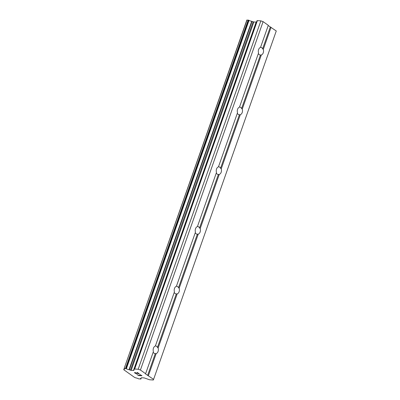 <?xml version="1.0" encoding="UTF-8"?>
<svg xmlns="http://www.w3.org/2000/svg" width="400" height="400" viewBox="0 0 400 400"><rect width="100%" height="100%" fill="white"/><g stroke="black" fill="none" stroke-linecap="round" stroke-linejoin="round"><path stroke-width="0.6" d="M260.55 47.32A3.855 2.61 -86.5 0 1 260.735 47.32A3.855 2.61 -86.5 0 1 262.635 48.8L263.295 49.395A3.855 2.61 -86.5 0 1 263.235 52.83A3.855 2.61 -86.5 0 1 261.335 54.96L260.445 55.015A3.855 2.61 -86.5 0 1 260.26 55.015A3.855 2.61 -86.5 0 1 258.36 53.535M124.135 368.505L124.195 368.615A2.645 0.755 19.4 0 1 124.45 369.13A2.645 0.755 19.4 0 1 123.885 369.375L123.73 369.715L134.68 377.485L135.91 377.91A2.645 0.755 19.4 0 1 138.635 378.86L140.81 379A2.645 0.755 19.4 0 1 140.555 378.48A2.645 0.755 19.4 0 1 141.085 378.235L141.24 377.85A1.1 0.315 19.4 0 1 141.62 377.745L143.9 377.885A1.1 0.315 19.4 0 1 144.66 378.06L149.085 379.615A1.1 0.315 19.4 0 0 149.85 379.785L153.35 380L153.585 379.365L145.535 373.93L153.395 351.605A3.855 2.61 -86.5 0 1 153.455 348.17A3.855 2.61 -86.5 0 1 155.355 346.04L174.43 291.88A3.855 2.61 -86.5 0 1 174.49 288.45A3.855 2.61 -86.5 0 1 176.385 286.32L195.46 232.16A3.855 2.61 -86.5 0 1 195.52 228.725A3.855 2.61 -86.5 0 1 197.42 226.595L216.49 172.435A3.855 2.61 -86.5 0 1 216.55 169A3.855 2.61 -86.5 0 1 218.45 166.87L237.525 112.71A3.855 2.61 -86.5 0 1 237.585 109.28A3.855 2.61 -86.5 0 1 239.485 107.15L258.555 52.99A3.855 2.61 -86.5 0 1 258.615 49.555A3.855 2.61 -86.5 0 1 260.515 47.425L268.3 25.32L263.105 21.64L260.865 20.85L257.365 20.635A1.1 0.315 -160.6 0 0 256.985 20.735L256.52 21.99A1.1 0.315 19.4 0 1 256.14 22.09L253.865 21.95A1.1 0.315 19.4 0 1 253.1 21.78L251.72 21.3A2.645 0.755 19.4 0 1 249.04 20.355L246.845 20.05L124.135 368.505L247.035 20M239.52 107.04A3.855 2.61 -86.5 0 1 239.705 107.045A3.855 2.61 -86.5 0 1 241.605 108.52L242.26 109.12A3.855 2.61 -86.5 0 1 242.2 112.555A3.855 2.61 -86.5 0 1 240.3 114.685L239.415 114.74A3.855 2.61 -86.5 0 1 239.23 114.735A3.855 2.61 -86.5 0 1 237.33 113.26M218.49 166.765A3.855 2.61 -86.5 0 1 218.67 166.765A3.855 2.61 -86.5 0 1 220.57 168.245L221.23 168.845A3.855 2.61 -86.5 0 1 221.17 172.275A3.855 2.61 -86.5 0 1 219.27 174.405L218.385 174.46A3.855 2.61 -86.5 0 1 218.2 174.46A3.855 2.61 -86.5 0 1 216.3 172.985M197.455 226.49A3.855 2.61 -86.5 0 1 197.64 226.49A3.855 2.61 -86.5 0 1 199.54 227.97L200.2 228.565A3.855 2.61 -86.5 0 1 200.135 232A3.855 2.61 -86.5 0 1 198.24 234.13L197.35 234.185A3.855 2.61 -86.5 0 1 197.165 234.185A3.855 2.61 -86.5 0 1 195.265 232.705M176.425 286.21A3.855 2.61 -86.5 0 1 176.61 286.215A3.855 2.61 -86.5 0 1 178.51 287.69L179.165 288.29A3.855 2.61 -86.5 0 1 179.105 291.725A3.855 2.61 -86.5 0 1 177.205 293.855L176.32 293.91A3.855 2.61 -86.5 0 1 176.135 293.905A3.855 2.61 -86.5 0 1 174.235 292.43M155.395 345.935A3.855 2.61 -86.5 0 1 155.575 345.935A3.855 2.61 -86.5 0 1 157.475 347.415L158.135 348.015A3.855 2.61 -86.5 0 1 158.075 351.445A3.855 2.61 -86.5 0 1 156.175 353.575L155.285 353.63A3.855 2.61 -86.5 0 1 155.105 353.63A3.855 2.61 -86.5 0 1 153.205 352.155M136.86 374.38L138.495 375.545L136.845 374.38L138.535 375.43L139.93 375.515L139.15 374.955M139.93 375.515L139.135 374.95L140.165 375.53L141.565 375.61L140.115 374.58M141.56 375.615L140.1 374.58L141.98 375.765L138.495 375.55L141.97 375.755M134.76 372.64L136.58 373.62M136.38 373.615L135.905 373.495L136.385 373.605M135.905 373.495L135.595 373.385L135.91 373.49M135.595 373.385L135.15 373.18L135.6 373.38M135.15 373.18L134.605 372.79L135.155 373.17M134.53 372.515L138.73 373.61L137.41 372.52L139.365 373.91L134.94 372.58L139.345 373.89M137.19 372.505L138.735 373.6M145.61 373.71L140.42 370.025L138.18 369.235L134.68 369.02L257.365 20.635M124.35 368.385L126.355 368.74A2.645 0.755 19.4 0 0 129.035 369.685L130.415 370.165A1.1 0.315 19.4 0 0 131.18 370.335L133.455 370.475A1.1 0.315 19.4 0 0 133.835 370.375L134.3 369.12A1.1 0.315 19.4 0 1 134.68 369.02M140.865 379.105L141.335 377.77L140.865 379.105M153.585 379.365L276.27 30.98L268.22 25.545M140.42 370.025L263.105 21.64M157.475 347.415L176.32 293.91M158.135 348.015L177.205 293.855M178.51 287.69L197.35 234.185M179.165 288.29L198.24 234.13M199.54 227.97L218.385 174.46M200.2 228.565L219.27 174.405M220.57 168.245L239.415 114.74M221.23 168.845L240.3 114.685M241.605 108.52L260.445 55.015M242.26 109.12L261.335 54.96M262.635 48.8L270.305 27.02M263.295 49.395L271.075 27.295M138.18 369.235L260.865 20.85M129.34 369.785L252.025 21.4M129.035 369.685L251.72 21.3M123.885 369.375L124.165 368.58M123.84 369.405L123.73 369.715M148.39 375.68L156.175 353.575M147.62 375.405L155.285 353.63M134.3 369.12L256.985 20.735M133.835 370.375L256.52 21.99M133.455 370.475L256.14 22.09M131.18 370.335L253.865 21.95M130.415 370.165L253.1 21.78M126.355 368.74L249.04 20.355M126.085 368.62L248.77 20.235M125.865 368.54L248.55 20.155M125.48 368.455L248.17 20.07M124.16 368.435L246.845 20.05M140.81 379L141.08 378.235M141.135 378.195L141.27 377.805"/></g></svg>
